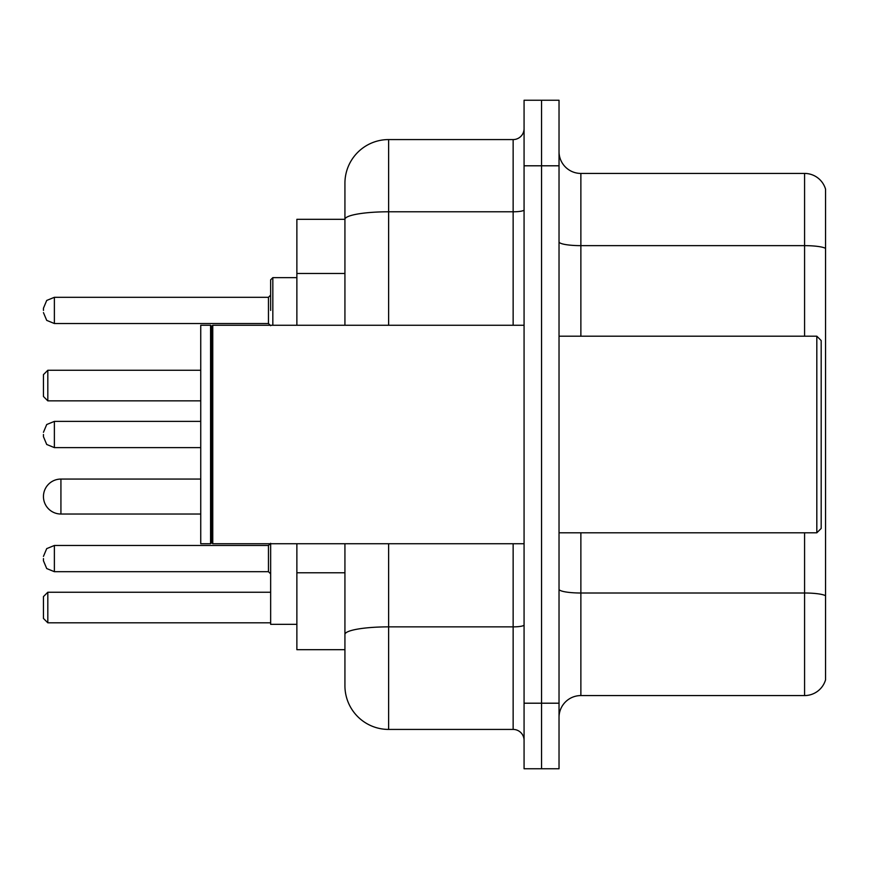 <?xml version="1.0" encoding="UTF-8"?>
<svg xmlns="http://www.w3.org/2000/svg" width="869" height="869" viewBox="0 0 869 869"><rect width="100%" height="100%" fill="white"/><g stroke="black" fill="none" stroke-linecap="round" stroke-linejoin="round"><path stroke-width="1.3" d="M344.928 219.314L296.872 219.314L296.872 325.267M388.628 543.733L388.628 729.428A43.689 43.689 0 0 1 344.928 685.728L344.928 649.686L296.872 649.686L296.872 543.733M344.928 685.728L344.928 543.733M524.072 703.206L524.072 768.75L541.55 768.75L541.55 703.206L541.55 768.75L559.028 768.75L559.028 703.206L541.55 703.206L541.55 165.794L541.55 703.206L524.072 703.206L524.072 165.794L541.55 165.794L541.55 100.25L541.55 165.794L559.028 165.794L559.028 703.206M559.028 165.794L559.028 100.25L524.072 100.25L524.072 165.794M388.628 729.428L513.144 729.428L513.144 543.733M344.928 261.46L344.928 183.272A43.689 43.689 0 0 1 388.628 139.572L513.144 139.572A10.928 10.928 0 0 0 524.072 128.655M344.928 642.039L344.928 584.783M344.928 325.267L344.928 219.368A43.689 7.582 180 0 1 388.628 211.786L513.144 211.786L513.144 139.572M344.928 183.272L344.928 207.3M524.072 740.345A10.928 10.928 0 0 0 513.144 729.428M825.55 596.036L825.55 679.83A21.844 21.844 0 0 1 804.575 695.569L580.872 695.569A21.844 21.844 0 0 0 559.028 717.414M825.55 189.17A21.844 21.844 0 0 0 804.575 173.431A21.844 21.844 0 0 1 825.55 189.17L825.55 679.83M825.55 248.382A21.844 3.791 180 0 0 804.575 245.645L804.575 173.431L580.872 173.431A21.844 21.844 0 0 1 559.028 151.586A21.844 21.844 0 0 0 580.872 173.431L580.872 336.194M200.739 479.069L60.928 479.069A17.478 17.478 0 0 0 43.45 496.547A17.478 17.478 0 0 1 60.928 479.069A17.478 17.478 0 0 0 43.45 496.547A17.478 17.478 0 0 1 60.928 479.069L60.928 514.024A17.478 17.478 0 0 1 43.45 496.547M270.65 543.733L270.65 624.344L296.872 624.344M47.817 622.812L43.45 618.446L43.45 596.601L47.817 592.234L47.817 622.812L270.65 622.812M47.817 592.234L270.65 592.234M47.817 400.859L43.45 396.492L43.45 374.637L47.817 370.27L47.817 400.859L200.739 400.859M47.817 370.27L200.739 370.27M816.817 336.194L821.183 340.561L821.183 528.439L816.817 532.806L816.817 336.194L559.028 336.194M212.764 543.733L211.667 542.636L211.667 326.364L212.764 325.267L212.764 543.733L524.072 543.733M210.57 543.733L200.739 543.733L200.739 325.267L210.57 325.267L210.57 543.733L211.667 542.636M43.45 558.582L43.45 560.777L43.45 558.582M43.45 434.5L43.45 436.683L43.45 434.5M270.65 310.418L270.65 279.829L270.65 310.418M43.45 310.418L43.45 308.223L43.45 310.418M344.928 273.474L296.872 273.474M344.928 572.769L296.872 572.769M524.072 624.974A10.928 1.901 0 0 1 513.144 626.864L388.628 626.864A43.689 7.582 180 0 0 344.928 634.457M388.628 139.572L388.628 325.267M513.144 325.267L513.144 211.786A10.928 1.901 0 0 0 524.072 209.885M825.55 595.732A21.844 3.791 180 0 0 804.575 593.006L580.872 593.006L580.872 695.569M804.575 695.569L804.575 532.806M804.575 336.194L804.575 245.645L580.872 245.645A21.844 3.791 0 0 1 559.028 241.854M580.872 532.806L580.872 593.006A21.844 3.791 0 0 1 559.028 589.215M268.467 545.482L54.378 545.482L46.709 548.621L43.45 556.399L46.709 548.621L54.378 545.482L46.709 548.621L43.45 556.399L46.709 548.621L54.378 545.482L46.709 548.621L43.45 556.399L46.709 548.621L54.378 545.482L46.709 548.621L43.45 556.399L46.709 548.621L54.378 545.482L54.378 571.693L268.467 571.693L268.467 545.482L270.65 543.299M200.739 421.389L54.378 421.389L54.378 447.611L46.709 444.472L43.45 436.683M296.872 277.645L272.833 277.645L272.833 325.267M268.467 297.307L54.378 297.307L54.378 323.518L268.467 323.518L268.467 297.307L270.65 295.123M200.739 514.024L60.928 514.024M559.028 532.806L816.817 532.806M211.667 326.364L210.57 325.267M212.764 325.267L524.072 325.267M54.378 571.693L46.709 568.554L43.45 560.777L46.709 568.554L54.378 571.693L46.709 568.554L43.45 560.777L46.709 568.554L54.378 571.693L46.709 568.554L43.45 560.777L46.709 568.554L54.378 571.693L46.709 568.554L43.45 560.777L46.709 568.554L54.378 571.693M268.467 571.693L270.65 573.877M54.378 447.611L200.739 447.611M54.378 421.389L46.709 424.528L43.45 432.317M54.378 323.518L46.709 320.379L43.45 312.601M54.378 297.307L46.709 300.446L43.45 308.223M268.467 323.518L270.65 325.701M272.833 277.645L270.65 279.829"/></g></svg>
